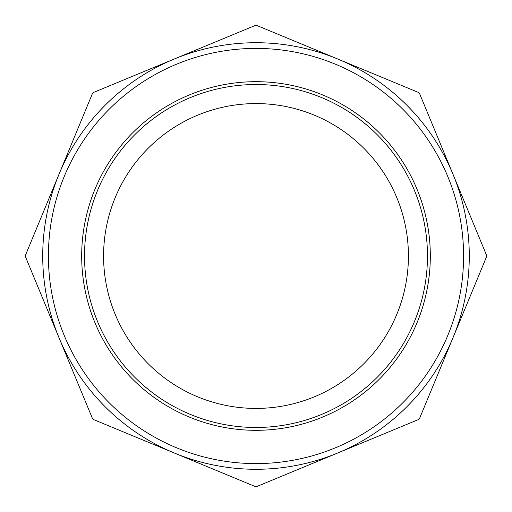 <?xml version="1.0" encoding="UTF-8"?>
<svg xmlns="http://www.w3.org/2000/svg" width="512" height="512" viewBox="0 0 512 512"><rect width="100%" height="100%" fill="white"/><g stroke="black" fill="none" stroke-linecap="round" stroke-linejoin="round"><path stroke-width="0.77" d="M469.28 256A213.28 213.28 0 0 0 174.381 58.957L254.912 25.6A2.842 2.842 0 0 1 257.088 25.6L337.619 58.957A213.28 213.28 0 0 0 42.72 256A213.28 213.28 0 0 0 256 469.28A213.28 213.28 0 0 0 453.043 174.381L419.686 93.85A2.842 2.842 0 0 0 418.15 92.314L337.619 58.957A213.28 213.28 0 0 1 453.043 174.381L486.4 254.912A2.842 2.842 0 0 1 486.4 257.088L419.686 418.15A2.842 2.842 0 0 1 418.15 419.686L257.088 486.4A2.842 2.842 0 0 1 254.912 486.4L93.85 419.686A2.842 2.842 0 0 1 92.314 418.15L25.6 257.088A2.842 2.842 0 0 1 25.6 254.912L92.314 93.85A2.842 2.842 0 0 1 93.85 92.314L174.381 58.957A213.28 213.28 0 0 0 58.957 174.381M427.475 256A171.475 171.475 0 0 1 256 427.475A171.475 171.475 0 0 1 84.525 256A171.475 171.475 0 0 1 256 84.525A171.475 171.475 0 0 1 427.475 256M256 103.578A152.422 152.422 0 0 0 124 332.211A152.422 152.422 0 0 0 388 332.211A152.422 152.422 0 0 0 256 103.578M430.317 256A174.317 174.317 0 0 0 168.838 105.037A174.317 174.317 0 0 0 168.838 406.963A174.317 174.317 0 0 0 430.317 256M463.59 256A207.59 207.59 0 0 1 152.205 435.776A207.59 207.59 0 0 1 152.205 76.224A207.59 207.59 0 0 1 463.59 256"/></g></svg>
